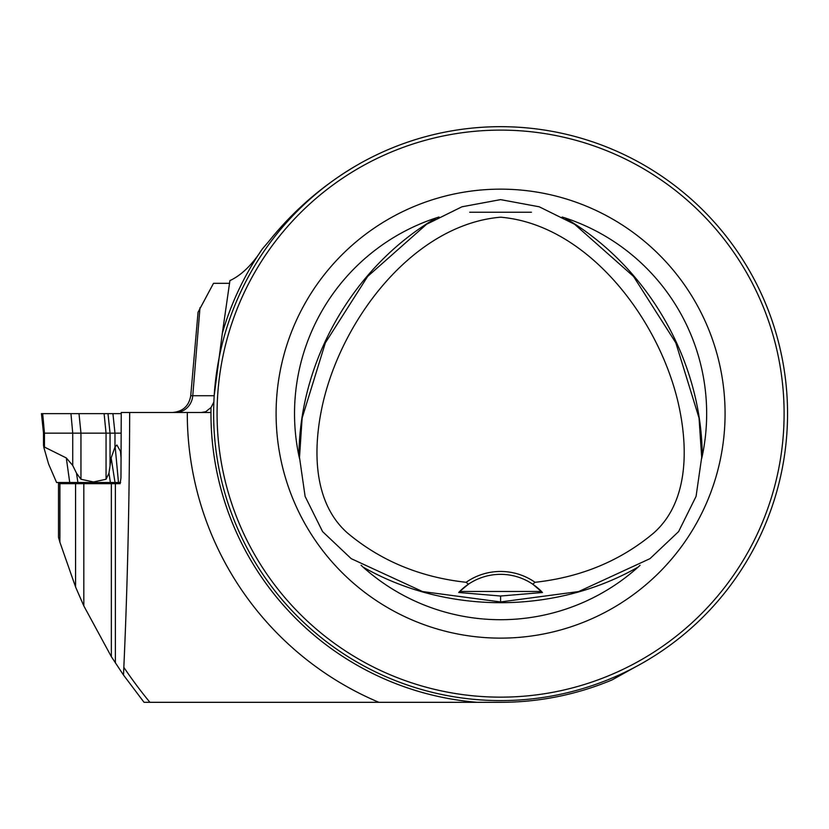 <?xml version="1.0" encoding="UTF-8"?>
<svg xmlns="http://www.w3.org/2000/svg" width="829" height="829" viewBox="0 0 829 829"><rect width="100%" height="100%" fill="white"/><g stroke="black" fill="none" stroke-linecap="round" stroke-linejoin="round"><path stroke-width="1.24" d="M83.822 483.659L83.822 605.916L75.574 586.994L59.895 542.207L59.895 483.659L120.122 483.659L120.961 477.918L121.252 412.49L129.676 412.49C129.397 502.675 127.448 587.626 123.832 667.335L123.49 675.034L111.345 656.661L111.345 483.659M83.822 605.916L111.345 656.661M59.895 483.659L58.507 483.659L58.507 537.389L59.895 542.207M360.294 163.313C324.813 183.51 294.305 209.55 268.783 241.426L262.316 248.99A289.622 289.622 0 0 0 222.317 333.351L214.183 395.723L192.763 395.723A18.362 17.233 -90 0 1 175.593 412.49M214.183 395.723L213.861 402.075L211.032 407.516L205.696 411.733L201.219 412.49L187.302 412.49L202.753 412.49M211.032 407.516A289.622 289.622 0 0 0 477.266 702.318L149.914 702.318A454.209 454.209 0 0 1 123.832 667.335M129.676 412.49L187.302 412.49A313.289 313.289 0 0 0 378.894 702.318M477.266 702.318L500.592 702.318A288.679 288.679 0 0 0 612.02 679.946L634.765 667.304M262.316 248.99C252.306 264.669 241.508 275.207 229.923 280.596L222.317 333.351M149.914 702.318L144.049 702.318L123.49 675.034M500.592 601.947L422.552 591.564L351.195 558.653L322.574 531.596L305.103 496.384L299.497 457.37L302.139 418.023L325.362 342.823L367.661 276.42L426.562 224.276L461.908 206.804L500.592 199.623L539.264 206.804L574.611 224.276L633.511 276.42L675.822 342.823L699.044 418.023L701.686 457.37L696.07 496.384L678.609 531.596L649.988 558.653L578.632 591.564L500.592 601.947L500.592 596.02L542.477 592.497L532.788 584.227A57.388 57.388 0 0 0 468.385 584.227L466.126 582.29C420.407 577.274 381.019 560.974 347.962 533.42C313.393 503.452 312.139 450.012 323.03 402.625C343.289 316.098 415.236 224.431 500.592 217.198C585.937 224.431 657.894 316.098 678.153 402.625C689.034 450.012 687.78 503.452 653.211 533.42C620.165 560.974 580.777 577.274 535.047 582.29L532.788 584.227A57.388 57.388 0 0 1 541.482 591.46L459.691 591.46L458.696 592.497L500.592 596.02M468.385 584.227L459.691 591.46A57.388 57.388 0 0 1 468.385 584.227M466.126 582.29A60.258 60.258 0 0 1 535.047 582.29M787.55 413.64A286.958 286.958 0 0 0 357.112 165.126A286.958 286.958 0 0 0 357.112 662.153A286.958 286.958 0 0 0 787.55 413.64M772.245 321.175L774.182 327.082M773.571 325.165L772.555 322.087M593.056 141.987L587.15 140.049M589.056 140.661L592.144 141.676M228.928 506.104L226.98 500.177M227.602 502.105L228.628 505.193M408.117 685.293L414.023 687.231M412.117 686.619L409.029 685.604M408.117 141.987L414.023 140.049M412.117 140.661L409.029 141.676M228.928 321.175L226.991 327.082M227.602 325.165L228.628 322.087M593.056 685.293L587.119 687.241M589.056 686.619L592.144 685.604M772.245 506.104L774.193 500.177M773.571 502.105L772.555 505.193M784.11 413.64A283.518 283.518 0 0 0 358.833 168.1A283.518 283.518 0 0 0 358.833 659.169A283.518 283.518 0 0 0 784.11 413.64M439.028 217.022L436.551 217.778A206.069 206.069 0 0 0 298.948 456.116L299.528 458.603M361.092 565.264L362.988 567.036A206.069 206.069 0 0 0 638.195 567.036L640.061 565.274M701.645 458.634L702.236 456.116A206.069 206.069 0 0 0 564.632 217.778L562.176 217.032M725.074 413.64A224.483 224.483 0 0 0 388.345 219.229A224.483 224.483 0 0 0 388.345 608.051A224.483 224.483 0 0 0 725.074 413.64M210.97 412.49L187.302 412.49M229.592 283.331L213.499 283.331L198.058 312.201L190.743 395.723C188.96 406.023 182.867 411.609 172.442 412.49M43.522 445.37L43.875 447.525L44.455 447.08L66.299 457.94L72.734 465.473L76.486 473.141L80.962 479.266L93.511 481.95L106.05 479.266L108.982 473.141L111.159 457.94L114.972 447.08L116.879 444.986L120.526 451.422L120.961 450.385M120.961 433.152L43.502 433.152L43.502 445.235M43.875 447.525L48.6 464.033L56.6 482.509L118.474 482.509L115.231 447.525M120.619 482.509L118.474 482.509M120.526 451.422A122.443 26.497 90 0 0 120.961 457.028M44.455 447.08L44.455 433.152L42.683 413.64L121.221 413.64L41.45 413.64L43.502 433.152M93.511 481.95L93.594 482.509M115.376 483.659L115.376 662.972M75.574 586.994L75.574 483.659M298.948 456.116C299.352 360.325 353.796 266.016 436.551 217.778M638.195 567.036C555.036 614.579 446.137 614.579 362.988 567.036M564.632 217.778C647.387 266.016 701.831 360.325 702.236 456.116M190.743 395.723L192.763 395.723L199.996 307.663M114.972 447.08L114.972 433.152L112.931 413.64M72.734 465.473L72.734 433.152L70.952 413.64M80.962 479.266L80.962 433.152L79.004 413.64M106.05 479.266L106.05 433.152L104.102 413.64M110.039 465.473L110.039 433.152L107.998 413.64M111.159 457.94L115.024 482.509M108.982 473.141L110.392 482.509M77.905 482.509L76.486 473.141M69.729 482.509L66.299 457.94M531.462 212.245L469.722 212.245"/></g></svg>
